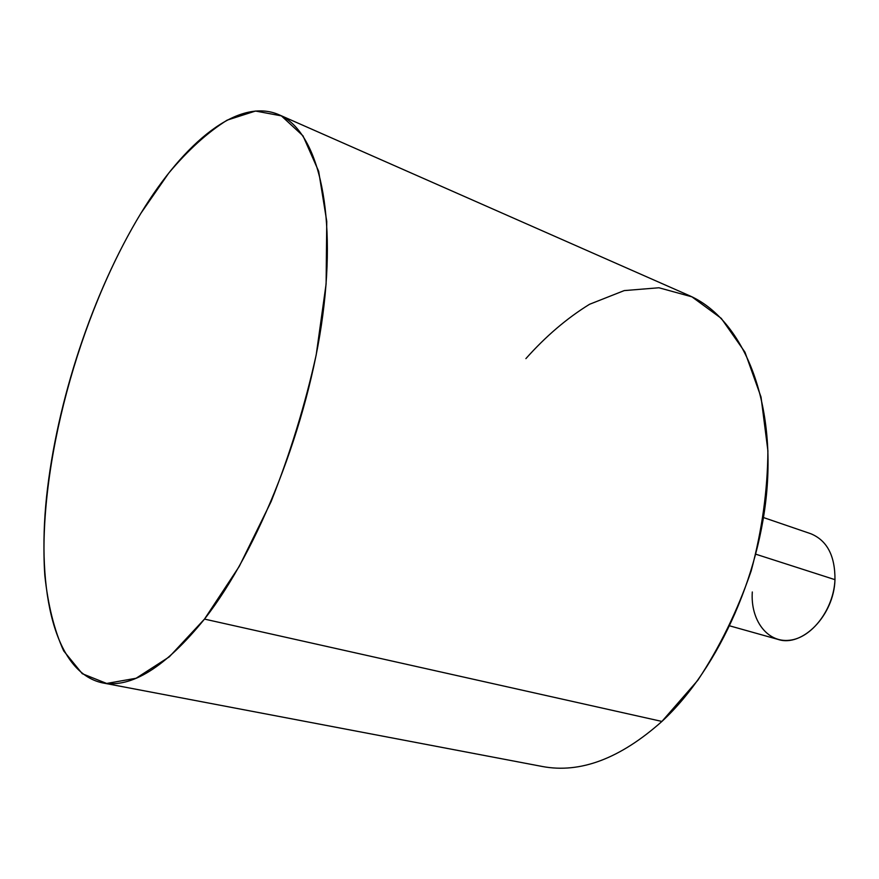 <?xml version="1.0" encoding="UTF-8"?>
<svg xmlns="http://www.w3.org/2000/svg" width="879" height="879" viewBox="0 0 879 879"><rect width="100%" height="100%" fill="white"/><g stroke="black" fill="none" stroke-linecap="round" stroke-linejoin="round"><path stroke-width="1.32" d="M278.995 114.742L688.828 295.399C737.415 316.319 771.762 386.057 767.719 477.066C763.741 567.922 719.681 668.018 661.909 721.439L204.488 619.091C258.734 549.935 308.518 423.843 322.791 315.121C337.173 206.18 316.308 130.411 278.995 114.742C238.605 97.108 184.37 141.969 141.025 213.092L168.724 173.119C188.051 150.089 207.521 132.432 227.156 120.137L255.514 111.04L281.368 115.863L302.991 135.827L318.659 171.295L326.757 221.42L326.109 283.884L316.209 354.863C305.101 404.9 290.059 453.828 271.095 501.623L239.275 566.373L204.488 619.091L169.317 656.833L136.102 678.247L106.667 683.455L82.274 673.699L63.684 650.899C54.223 630.078 47.927 604.862 44.807 575.24C37.478 467.254 78.539 315.759 141.025 213.092C92.756 292.421 56.805 400.945 46.565 496.778C36.665 591.897 54.729 672.424 102.305 682.84C131.389 688.521 165.45 667.271 204.488 619.091L661.909 721.439C620.102 758.632 580.239 773.652 542.31 766.488L102.305 682.84M661.909 721.439L697.783 680.324C719.571 647.427 737.371 610.96 751.171 570.954C762.071 530.081 767.642 490.021 767.905 450.773L761.027 397.044L744.963 352.171L721.285 318.374L691.927 296.838L658.92 287.763L624.211 290.597L589.534 304.288C566.9 318.253 545.694 336.36 525.895 358.621M763.532 517.566L810.812 533.74C827.051 540.442 835.116 555.748 834.973 579.668L755.885 554.231L834.973 579.668C834.094 615.311 802.263 647.691 777.948 639.385L729.845 625.892M752.303 591.985C750.347 619.915 767.158 642.879 789.463 640.264C811.735 638.088 833.721 609.312 834.973 579.668"/></g></svg>

